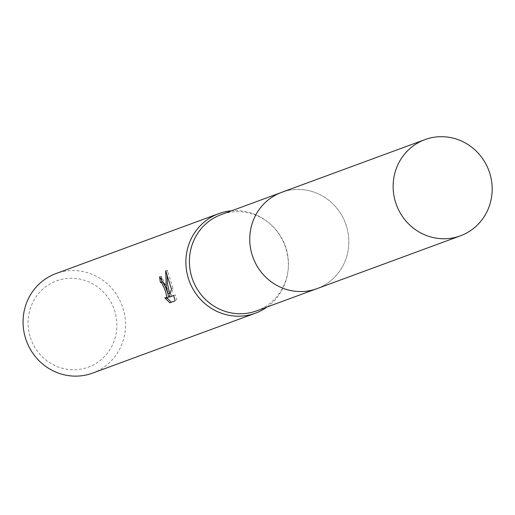 <?xml version="1.0" encoding="UTF-8"?>
<svg xmlns="http://www.w3.org/2000/svg" width="515" height="515" viewBox="0 0 515 515"><rect width="100%" height="100%" fill="white"/><g stroke="black" fill="none" stroke-linecap="round" stroke-linejoin="round"><path stroke-width="0.39" stroke-dasharray="2.58 1.93" d="M252.376 255.588A51.275 49.286 69.8 0 0 317.015 288.619A51.275 49.286 69.8 0 0 346.228 225.422A51.275 49.286 69.8 0 0 281.583 192.385A51.275 49.286 69.8 0 0 252.376 255.588A51.281 49.298 69.8 0 0 315.148 289.269A51.281 49.298 69.8 0 0 346.235 225.416A51.281 49.298 69.8 0 0 283.456 191.728A51.281 49.298 69.8 0 0 252.369 255.588M256.65 310.841A51.275 49.286 69.8 0 0 287.937 271.444A51.275 49.286 69.8 0 0 285.864 247.644A51.275 49.286 69.8 0 0 270.587 224.315A51.275 49.286 69.8 0 0 221.218 214.607M267.073 307.004A53.039 50.985 69.8 0 0 287.795 272.422A53.039 50.985 69.8 0 0 285.651 247.792A53.039 50.985 69.8 0 0 269.847 223.665A53.039 50.985 69.8 0 0 231.641 210.77M92.616 373.111A53.039 50.985 69.8 0 0 122.84 307.732A53.039 50.985 69.8 0 0 55.968 273.562M30.391 337.531A45.97 44.187 69.8 0 0 86.668 367.729A45.97 44.187 69.8 0 0 114.536 310.487A45.97 44.187 69.8 0 0 58.259 280.295A45.97 44.187 69.8 0 0 30.391 337.531M171.379 302.208L175.164 300.818M171.45 302.266L169.757 302.807M167.845 297.734L166.448 297.29L164.806 297.818M166.448 297.284L167.008 298.005M169.596 293.273L161.285 276.195A51.275 49.286 69.8 0 0 161.42 277.624M161.285 276.195L159.753 276.684M170.903 296.589L173.046 288.432L167.375 270.208L167.072 274.836M164.736 284.821L167.987 293.788M176.864 300.271L175.287 294.966L173.658 295.571M175.287 294.973L173.639 295.501M173.046 288.432L171.424 288.954M167.375 270.201L165.676 270.748M315.804 289.063L317.015 288.619A51.294 49.305 69.8 0 0 345.919 224.437A51.294 49.305 69.8 0 0 283.456 191.722A51.294 49.305 69.8 0 0 281.589 192.365M287.937 271.444L287.795 272.422M159.689 276.703L161.356 276.169M270.587 224.315L269.847 223.665M281.583 192.385L280.372 192.829"/><path stroke-width="0.77" d="M280.372 192.829L221.218 214.607A51.275 49.286 69.8 0 0 192.011 277.81A51.275 49.286 69.8 0 0 256.65 310.841L315.804 289.063M231.641 210.77A53.039 50.985 69.8 0 0 218.778 213.622A53.039 50.985 69.8 0 0 188.561 279.001A53.039 50.985 69.8 0 0 255.427 313.172A53.039 50.985 69.8 0 0 267.073 307.004M164.806 297.818L166.191 298.269L166.744 297.367L165.927 292.771L164.24 287.956L161.594 282.838L160.423 282.323A53.039 50.985 -110.2 0 1 159.618 276.729L165.695 287.422L167.967 293.795L166.345 287.183L165.676 270.748L171.424 288.954L169.248 297.116L173.639 295.501L175.164 300.812L169.757 302.807L164.806 297.812M218.778 213.622L55.968 273.562A53.039 50.985 69.8 0 0 25.75 338.941A53.039 50.985 69.8 0 0 92.616 373.111L255.427 313.172M161.42 277.624A51.275 49.286 69.8 0 0 162.051 281.795L163.223 282.317L164.736 284.821M162.051 281.795L160.493 282.297M167.008 298.005L171.379 302.208M167.072 274.836L167.581 284.254L169.596 293.273L167.967 293.795M167.987 293.788L168.392 296.84L167.871 297.728L166.191 298.269M173.658 295.571L169.248 297.116M426.806 138.966A51.275 49.286 69.8 0 0 424.946 139.61A51.275 49.286 69.8 0 0 396.054 203.786A51.275 49.286 69.8 0 0 458.498 236.488A51.275 49.286 69.8 0 0 460.371 235.844A51.275 49.286 69.8 0 0 489.25 171.669A51.275 49.286 69.8 0 0 426.806 138.966M424.946 139.61L281.589 192.365A51.294 49.305 69.8 0 0 252.685 256.56A51.294 49.305 69.8 0 0 315.154 289.276A51.294 49.305 69.8 0 0 317.028 288.632L460.371 235.844M160.461 282.31L162.09 281.782"/></g></svg>
